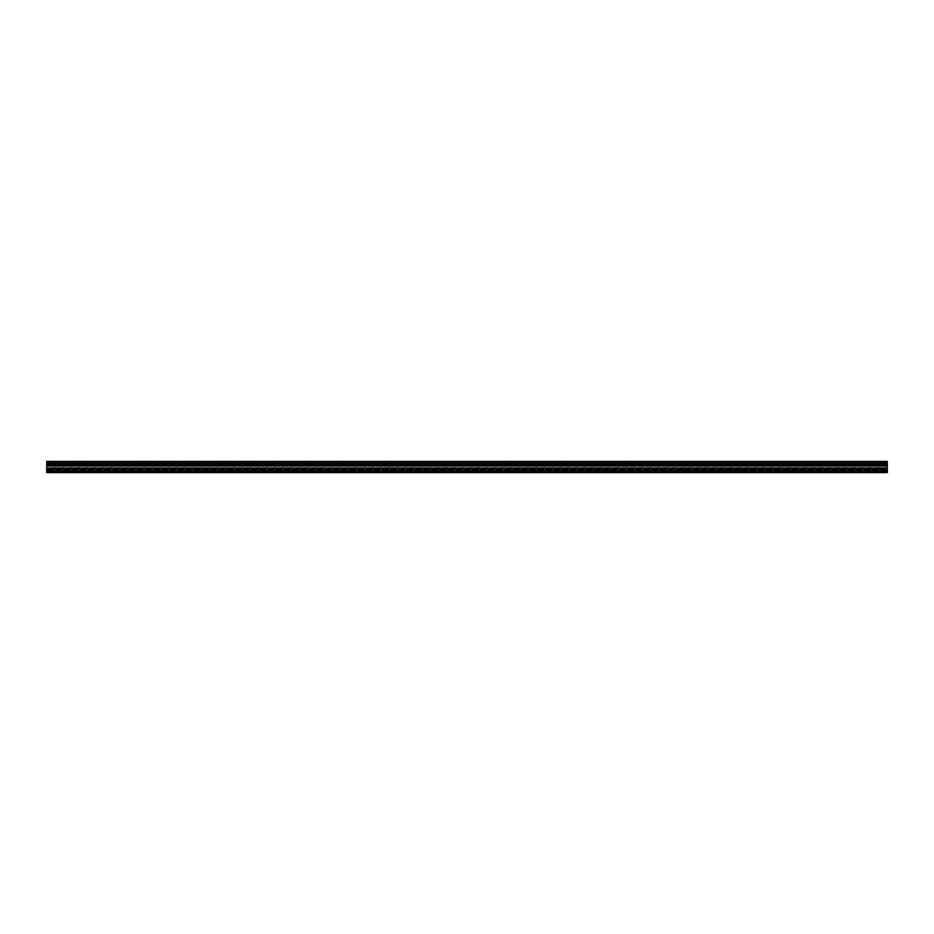 <?xml version="1.0" encoding="UTF-8"?>
<svg xmlns="http://www.w3.org/2000/svg" width="934" height="934" viewBox="0 0 934 934"><rect width="100%" height="100%" fill="white"/><g stroke="black" fill="none" stroke-linecap="round" stroke-linejoin="round"><path stroke-width="0.7" stroke-dasharray="4.67 3.5" d="M887.3 471.763L46.7 471.763L887.3 472.184L46.7 472.184L887.3 472.184L46.7 472.184L46.7 470.923L46.7 472.184L887.3 472.184L46.7 472.184L887.3 471.833L46.7 471.833L46.7 471.063L887.3 471.343L887.3 469.242L887.3 472.184L887.3 471.343L46.7 471.343L46.7 472.604L887.3 472.604L46.7 472.604L887.3 472.604L887.3 464.186L887.3 466.44L46.7 466.44L46.7 461.396L46.7 464.898L46.7 461.396L887.3 461.396L46.7 461.396L887.3 461.396L46.7 461.816L46.7 464.758L46.7 461.816L887.3 462.237L887.3 461.396L46.7 461.816L887.3 461.816L887.3 463.077L46.7 463.077L887.3 463.077L887.3 463.789L46.7 463.789L887.3 463.789L887.3 464.898L46.7 464.898L887.3 464.898L887.3 463.077L46.7 463.077L887.3 463.077L887.3 461.816L46.7 461.816L887.3 461.816L46.7 461.816L887.3 461.816L887.3 462.937L887.3 461.816L46.7 462.167L887.3 462.167L887.3 462.937L46.7 462.937L887.3 462.937L887.3 464.338L887.3 462.937L887.3 463.708L46.7 463.708L887.3 463.708L46.7 463.708L887.3 463.708L887.3 464.758L887.3 462.937L46.7 462.937L887.3 462.937L46.7 462.937L887.3 462.937L46.7 462.657L887.3 462.237L46.7 462.237M46.7 471.763L46.7 468.623L887.3 468.623L46.7 468.401L887.3 468.705L46.7 468.705L46.7 469.814L887.3 469.814L46.7 469.814L46.7 468.401L887.3 468.401L46.7 468.284L887.3 468.541L46.7 468.541L887.3 468.541L46.7 468.541L46.7 467.677L887.3 467.677L887.3 468.541L887.3 467.677L46.7 467.677L887.3 467.677L887.3 466.44L887.3 467.56L46.7 467.56L46.7 466.323L887.3 466.44L46.7 466.323L46.7 465.459L46.7 466.323L887.3 466.323L887.3 465.459L46.7 465.459L887.3 465.716L46.7 465.716L46.7 464.186L46.7 465.716L887.3 465.716L46.7 465.599L887.3 465.599L46.7 465.377L887.3 465.377L887.3 462.237M887.3 465.295L46.7 465.599L887.3 465.599L887.3 464.186L46.7 464.186L887.3 464.186L46.7 464.186L887.3 464.186L887.3 465.295M887.3 465.377L46.7 465.377M887.3 469.814L46.7 469.814L887.3 469.814M887.3 470.923L46.7 470.923L46.7 469.101L46.7 470.923L887.3 470.923L887.3 470.211L46.7 470.211L887.3 470.211L887.3 469.101L46.7 469.101L887.3 469.101L887.3 470.923L46.7 470.923L887.3 470.923M887.3 468.623L46.7 468.623M887.3 468.401L46.7 468.401L887.3 468.401M887.3 470.292L46.7 470.292L46.7 471.063L46.7 469.242L46.7 472.184L46.7 470.292L887.3 470.292M887.3 471.343L46.7 471.343L887.3 471.343M887.3 472.184L46.7 472.184L887.3 472.184M887.3 471.063L46.7 471.063L887.3 471.063M46.7 469.662L887.3 469.662L46.7 469.662M887.3 464.338L46.7 464.338L887.3 464.338M887.3 464.758L46.7 464.758L887.3 464.758M887.3 469.242L46.7 469.242L887.3 469.242"/><path stroke-width="1.4" d="M46.7 465.377L887.3 465.377L887.3 461.396L46.7 461.396L46.7 472.604L887.3 472.604L887.3 471.763L46.7 471.763M887.3 465.377L46.7 465.599M887.3 465.599L887.3 468.401L46.7 468.401M887.3 468.401L46.7 468.623M887.3 468.623L887.3 471.763M887.3 462.237L46.7 462.237"/></g></svg>
